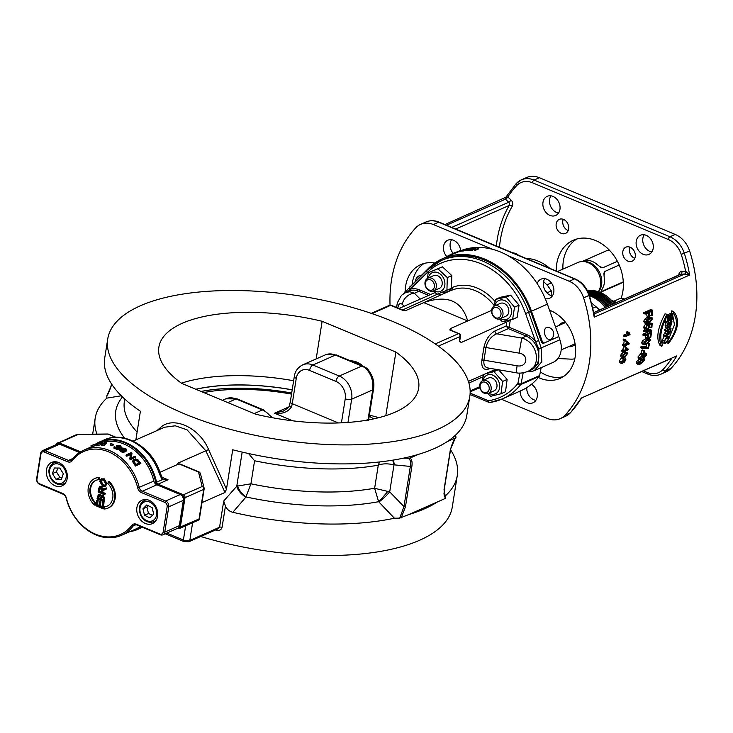 <?xml version="1.0" encoding="UTF-8"?>
<svg xmlns="http://www.w3.org/2000/svg" width="733" height="733" viewBox="0 0 733 733"><rect width="100%" height="100%" fill="white"/><g stroke="black" fill="none" stroke-linecap="round" stroke-linejoin="round"><path stroke-width="1.1" d="M354.763 362.588A18.682 14.614 66.2 0 1 361.919 365.116M358.162 362.698A19.846 15.53 -113.8 0 0 352.683 361.717M587.609 291.065A32.582 25.499 66.2 0 1 612.971 304.085M587.829 291.505A32.582 25.499 66.2 0 1 611.78 304.607M614.162 303.554A32.582 25.499 -113.8 0 0 587.426 290.708M609.654 305.542A32.582 25.499 -113.8 0 0 588.306 292.531M610.855 305.02A32.582 25.499 -113.8 0 0 588.031 291.917M588.608 293.237A32.582 25.499 66.2 0 1 608.463 306.073M606.347 307.008A32.582 25.499 -113.8 0 0 602.975 303.114A32.582 25.499 -113.8 0 0 589.176 294.748M607.538 306.486A32.582 25.499 -113.8 0 0 604.175 302.582A32.582 25.499 -113.8 0 0 588.846 293.86M589.497 295.738A32.582 25.499 66.2 0 1 605.156 307.539M55.992 479.272L52.446 473.61L54.352 468.002L59.794 468.066L63.331 473.729L61.425 479.327L55.992 479.272L59.959 477.513L62.085 477.421M57.944 468.048L56.423 471.85L59.959 477.513M56.423 471.85L52.446 473.61M58.667 462.523A12.8 10.015 66.2 0 1 67.207 474.288A12.8 10.015 66.2 0 1 62.003 485.851A12.8 10.015 66.2 0 1 47.663 478.182A12.8 10.015 66.2 0 1 51.658 462.422A12.8 10.015 66.2 0 1 58.667 462.523M62.626 493.437L39.252 483.679A3.491 2.73 66.2 0 1 36.925 479.327L40.938 454.002A3.491 2.73 66.2 0 1 44.273 452.014L67.638 461.772A5.818 4.554 -113.8 0 0 72.283 460.645A45.391 35.523 66.2 0 1 108.566 451.849A45.391 35.523 66.2 0 1 137.731 487.958A5.818 4.554 -113.8 0 0 141.469 492.594L164.833 502.352A3.491 2.73 66.2 0 1 167.161 506.695L163.147 532.03A3.491 2.73 66.2 0 1 159.821 534.018L136.457 524.26A5.818 4.554 -113.8 0 0 131.803 525.387A45.391 35.523 66.2 0 1 95.528 534.174A45.391 35.523 66.2 0 1 66.364 498.064A5.818 4.554 -113.8 0 0 62.626 493.437L63.12 494.198A4.655 3.647 66.2 0 1 66.107 497.899A46.555 36.43 -113.8 0 0 121.513 535.301A46.555 36.43 -113.8 0 0 133.232 525.918A4.655 3.647 66.2 0 1 134.396 524.984A4.655 3.647 66.2 0 1 136.952 525.02L160.316 534.778A4.655 3.647 -113.8 0 0 162.863 534.815A4.655 3.647 -113.8 0 0 164.751 532.131L168.764 506.796A4.655 3.647 -113.8 0 0 165.667 500.996L142.303 491.247A4.655 3.647 66.2 0 1 139.307 487.537A46.555 36.43 -113.8 0 0 83.901 450.135A46.555 36.43 -113.8 0 0 72.191 459.518A4.655 3.647 66.2 0 1 71.019 460.452A4.655 3.647 66.2 0 1 68.462 460.416L45.098 450.667A4.655 3.647 -113.8 0 0 42.551 450.63A4.655 3.647 -113.8 0 0 40.663 453.315L36.65 478.649A4.655 3.647 -113.8 0 0 39.747 484.44L63.12 494.198M149.101 500.282A12.8 10.015 66.2 0 1 157.632 512.037A12.8 10.015 66.2 0 1 152.427 523.6A12.8 10.015 66.2 0 1 138.097 515.94A12.8 10.015 66.2 0 1 142.083 500.181A12.8 10.015 66.2 0 1 149.101 500.282M99.917 486.685L101.475 486.529L102.941 489.351M102.702 489.195L106.367 487.931L106.175 489.149L102.199 490.863L101.896 492.521L104.828 493.749L104.672 494.729L98.085 491.971L98.598 488.7L99.551 486.785L100.815 486.822L102.281 489.644L105.708 488.224L105.515 489.442M103.271 490.065L102.565 492.228L105.488 493.456L104.672 494.729M96.747 500.392L97.526 500.721L96.838 505.092L98.845 505.935L99.496 501.839L100.274 502.16L99.633 506.256L101.869 507.19L102.593 502.655L103.371 502.975L102.492 508.5L95.904 505.743L96.747 500.392L98.185 500.428L97.498 504.799L98.937 505.394M99.496 501.839L100.943 501.867L100.293 505.962L101.951 506.659M102.593 502.655L104.031 502.682L103.161 508.207L102.492 508.5M95.171 478.337A16.208 12.69 66.2 0 1 95.501 478.182A16.208 12.69 66.2 0 1 99.505 477.33L99.175 479.437L98.515 479.73A14.064 11.004 -113.8 0 0 95.702 480.445A14.064 11.004 -113.8 0 0 94.832 502.948L94.502 505.064A16.208 12.69 66.2 0 1 94.832 478.475A16.208 12.69 66.2 0 1 98.845 477.614L98.515 479.73M96.032 480.298A14.064 11.004 -113.8 0 0 95.501 502.655L95.162 504.771L94.502 505.064M107.394 506.017A14.064 11.004 -113.8 0 1 104.92 506.585L104.251 506.879L103.921 508.995A16.208 12.69 -113.8 0 0 107.934 508.134A16.208 12.69 -113.8 0 0 108.264 481.554L108.924 481.26A16.208 12.69 66.2 0 1 108.594 507.841A16.208 12.69 66.2 0 1 108.255 507.978M98.744 494.299L100.155 494.115L101.392 495.728M101.795 495.16L103.216 495.004L104.682 498.559L104.242 501.381L103.573 501.674L96.985 498.916L98.387 494.399L99.496 494.399L100.733 496.021L102.547 495.297L104.022 498.852L103.573 501.674M101.502 478.887L104.306 478.851L107.137 483.798L105.286 486.153M101.805 442.466A46.555 36.43 66.2 0 1 153.884 481.105A4.655 3.647 -113.8 0 0 156.88 484.806L180.245 494.564A4.655 3.647 66.2 0 1 183.342 500.355L179.338 525.689A4.655 3.647 66.2 0 1 177.45 528.374L162.863 534.815M141.698 527A47.572 37.227 66.2 0 1 129.759 531.663M96.628 443.511A47.572 37.227 66.2 0 1 155.772 482.525A2.474 1.933 -113.8 0 0 157.384 484.595L182.709 495.16L184.212 497.973L179.548 527.394L177.074 528.539M178.678 528.676A2.327 1.823 -113.8 0 0 179.383 528.557L177.404 528.676M56.359 444.528L56.725 443.694L58.493 443.309L79.952 452.261M58.493 443.309L59.116 442.851A2.327 1.823 -113.8 0 0 57.843 442.833A2.327 1.823 -113.8 0 0 57.284 443.273M96.234 443.63L103.976 440.002A47.718 37.346 66.2 0 1 159.446 473.82L162.121 479.767L168.013 479.776L162.231 477.44A4.655 2.547 -34.8 0 0 162.231 477.44A4.655 2.547 -34.8 0 1 162.121 479.767L156.56 482.222A47.718 37.346 -113.8 0 0 99.34 442.045A47.718 37.346 -113.8 0 0 96.289 443.612M159.968 472.263L177.496 464.52L177.313 463.412L177.679 464.456L179.704 463.888L199.248 472.043L198.506 472.006L200.375 473.344L204.095 488.031A2.327 2.107 -14.2 0 1 204.131 488.81A2.327 0.925 -171 0 1 204.141 488.966A2.327 0.925 -171 0 1 203.728 489.397L199.046 518.946L179.548 527.394M133.104 441.129L164.522 427.257L175.233 425.791L187.062 429.831L205.854 450.804L177.313 463.412M224.994 492.457L226.47 489.204L208.575 449.558L205.854 450.804L224.994 492.457L201.978 502.618M226.47 489.204L232.718 449.778A183.296 72.576 -171 0 0 403.214 458.217L406.421 458.171M401.208 517.91L405.486 506.677L411.854 466.49C412.468 462.303 411.873 459.481 410.086 458.033L408.015 458.354C410.297 459.179 411.066 461.872 410.333 466.426L403.965 506.613L399.723 518.121L408.803 514.557A183.296 72.576 -171 0 0 437.546 501.867L408.803 514.557M408.015 458.354L406.668 458.198M379.557 461.955L378.283 465.171C382.544 463.522 387.775 463.412 393.988 464.85L394.235 464.859A11.636 5.745 95.7 0 0 393.218 460.086M410.086 458.033L418.332 454.396A183.296 72.576 -171 0 1 403.214 458.217M242.174 452.096L236.768 486.19A11.636 5.901 -138.5 0 0 245.876 497.13L250.924 483.817L236.768 486.19L223.702 501.06L219.552 527.256L218.287 528.74L188.876 541.733A2.327 1.823 -113.8 0 0 189.82 540.386L192.614 522.711M215.575 529.932A183.296 72.576 9 0 0 216.858 530.28C219.607 530.774 221.357 529.767 222.09 527.238L225.452 505.999L223.702 501.06M225.452 505.999C226.863 509.298 229.328 511.396 232.837 512.303L245.876 497.13M378.897 501.949A11.636 2.025 135.8 0 0 389.709 491.852L374.627 488.306L378.631 501.693L394.409 518.222A183.296 72.576 -171 0 1 232.837 512.303M254.58 460.764A157.109 62.213 9 0 0 378.283 465.171L374.636 488.233A157.109 62.213 -171 0 1 250.924 483.817L254.58 460.764L248.551 453.535M237.657 485.75A11.636 5.525 -133 0 0 246.031 496.965A164.091 64.971 9 0 0 378.631 501.693A11.636 0.944 130.7 0 0 387.968 491.11M405.486 506.677A1.164 0.458 -171 0 1 403.965 506.613L389.709 491.852L393.988 464.85A11.636 6.084 88.5 0 0 392.522 460.196M437.125 429.639A183.296 72.576 -171 0 1 228.641 428.897A183.296 72.576 -171 0 1 107.733 339.031A183.296 72.576 -171 0 1 127.46 312.698A183.296 72.576 -171 0 1 336.942 303.407A183.296 72.576 -171 0 1 469.807 396.379A183.296 72.576 -171 0 1 437.125 429.639M135.862 439.91L140.406 411.24A183.296 72.576 -171 0 1 104.718 358.025L107.733 339.031M208.575 449.558C199.596 427.476 172.869 415.464 160.335 427.687L156.99 430.583M469.807 396.379L466.802 415.373A183.296 72.576 -171 0 1 455.541 435.109A183.296 72.576 -171 0 1 447.075 441.706A183.296 72.576 -171 0 1 418.332 454.396M450.529 449.741A183.296 72.576 -171 0 1 457.273 475.543A183.296 72.576 -171 0 1 445.673 495.59L443.987 493.483M96.93 434.128A183.296 72.576 -171 0 1 95.189 418.195A183.296 72.576 -171 0 1 106.789 398.147L121.312 395.774M398.963 308.511L434.916 292.632M491.586 310.407L467.681 320.962C461.799 300.603 447.157 294.492 423.738 302.619L452.618 289.709M451.464 330.427L450.374 328.604L467.681 320.962L423.738 302.619L406.439 310.261L404.24 310.59M397.836 308.043C398.514 303.856 399.998 302.628 402.289 304.36A11.636 9.392 -44.9 0 1 414.411 293.237L409.93 291.761L405.67 292.44L408.647 291.129A18.618 14.568 66.2 0 1 418.845 291.276L428.686 295.381M405.001 293.035L410.114 289.297L427.321 272.456A73.318 57.376 66.2 0 1 525.543 313.458L535.612 341.688L538.883 348.935L538.517 363.788L528.383 371.219M534.22 370.715L553.03 362.414A19.782 15.485 -113.8 0 0 559.884 339.773L558.354 335.494M520.146 391.065A10.473 8.2 -113.8 0 0 524.287 400.795A10.473 8.2 -113.8 0 0 532.983 402.793A10.473 8.2 -113.8 0 0 537.316 394.052A10.473 8.2 -113.8 0 0 531.434 384.312A75.646 59.199 -113.8 0 0 538.361 377.504A75.646 59.199 -113.8 0 0 539.268 376.405A2.327 1.823 -113.8 0 0 539.635 375.571L541.156 367.654M424.15 263.431A37.246 29.146 -113.8 0 0 412.083 284.377M434.816 263.055A37.246 29.146 -113.8 0 0 420.724 264.631A37.246 29.146 -113.8 0 0 405.166 291.514M460.599 250.402A10.473 8.2 -113.8 0 0 447.817 240.213A10.473 8.2 -113.8 0 0 446.864 256.66M538.361 377.504A37.246 29.146 -113.8 0 0 560.076 378.384A37.246 29.146 -113.8 0 0 575.13 344.235A37.246 29.146 -113.8 0 0 549.53 310.196M545.233 298.679A10.473 8.2 -113.8 0 0 549.53 298.304A10.473 8.2 -113.8 0 0 552.801 285.412A10.473 8.2 -113.8 0 0 541.064 279.145A10.473 8.2 -113.8 0 0 537.197 283.625M501.5 399.283L547.459 418.47A23.273 18.215 -113.8 0 0 560.204 418.653A23.273 18.215 -113.8 0 0 565.015 415.208A122.2 95.629 -113.8 0 0 583.596 297.864A23.273 18.215 -113.8 0 0 569.193 281.252L508.281 255.826M493.098 249.486L433.34 224.536A23.273 18.215 -113.8 0 0 420.595 224.362A23.273 18.215 -113.8 0 0 415.785 227.798A122.2 95.629 -113.8 0 0 390.038 305.139M511.038 200.017A2.327 0.678 -46.4 0 1 508.684 202.253A2.327 1.823 66.2 0 1 509.279 205.396A2.327 1.264 -149.3 0 1 512.239 206.312A4.655 3.647 -113.8 0 0 511.038 200.017L507.813 196.948A119.873 93.815 66.2 0 1 516.618 185.687A20.945 16.392 66.2 0 1 532.415 182.746A2.327 1.118 -67.3 0 1 534.073 180.052A23.273 18.215 -113.8 0 0 521.328 179.869L526.633 177.533A23.273 18.215 66.2 0 1 539.378 177.716L675.23 234.432A23.273 18.215 66.2 0 1 689.634 251.034A122.2 95.629 66.2 0 1 671.052 368.378A23.273 18.215 66.2 0 1 666.242 371.823L660.937 374.169A23.273 18.215 -113.8 0 0 665.747 370.724A122.2 95.629 -113.8 0 0 676.825 355.881L581.397 398.028L570.595 412.67A2.327 1.374 43 0 0 570.778 412.367M562.889 269.139A40.846 31.968 66.2 0 1 563.375 260.875A40.846 31.968 66.2 0 1 576.724 239.013M634.815 258.337A7.678 6.011 66.2 0 1 629.858 247.122M568.203 230.529A7.678 6.011 66.2 0 1 563.256 219.314M558.573 213.028A10.473 8.2 66.2 0 1 550.593 206.275A10.473 8.2 66.2 0 1 550.978 195.839M651.82 251.96A10.473 8.2 66.2 0 1 643.84 245.207A10.473 8.2 66.2 0 1 644.225 234.771M505.44 198.157L505.458 199.184L508.684 202.253L451.739 227.395M444.94 224.555L505.797 197.278L507.813 196.948A2.327 0.678 -46.4 0 1 505.458 199.184L446.507 225.214M594.014 313.761L594.252 313.889A2.327 1.384 87.5 0 0 594.555 313.816L594.106 313.834M583.596 297.864L589.341 295.252L594.133 314.118L594.197 317.197L594.555 313.816L684.686 274.005L689.625 275.049L685.602 271.173L681.864 271.338A4.655 3.647 -113.8 0 0 678.859 274.985M593.849 312.634L680.948 274.169L684.686 274.005A2.327 1.384 87.5 0 0 685.602 271.173A119.873 93.815 66.2 0 0 681.232 254.415L689.634 251.034M671.813 358.263L581.397 398.028A122.2 95.629 66.2 0 1 570.32 412.871A2.327 1.374 43 0 0 570.595 412.67L565.51 416.307A23.273 18.215 66.2 0 0 570.32 412.871L565.015 415.208M622.867 357.878L622.546 356.495L623.417 354.424L626.413 352.546L627.237 352.811L627.384 353.837L624.397 357.631L622.867 357.878L621.007 356.916L620.723 355.377L621.557 353.526L623.591 351.977M625.075 351.703L626.99 352.61M624.461 346.077L624.58 345.142L625.689 344.657L626.587 341.102L629.198 343.264L629.097 344.034L626.092 345.353L625.432 346.608L625.57 345.591L624.461 346.077L622.574 345.344A122.2 95.629 -113.8 0 0 622.683 344.428L623.801 343.942A122.2 95.629 -113.8 0 0 624.168 340.68L624.461 340.552M625.432 346.608L623.545 345.866A122.2 95.629 -113.8 0 0 623.563 345.729M625.359 336.694L623.453 336.145A122.2 95.629 -113.8 0 0 623.508 335.201L627.136 333.597L626.532 332.022L627.082 331.774L628.996 332.278L630.023 334.642L625.359 336.694L625.414 335.741L629.042 334.138L628.447 332.525L628.996 332.278M639.991 359.445L639.863 357.97L642.621 354.754L643.886 355.358L646.222 353.544L646.634 354.955L644.234 357.731L643.244 357.31L640.275 359.546L638.196 358.29L638.058 356.852L640.798 353.682L642.071 354.25M644.05 352.509L646.488 353.627M646.075 346.764A122.2 95.629 -113.8 0 0 646.68 344.198M647.102 348.459L642.548 348.67L640.697 347.726A122.2 95.629 -113.8 0 0 640.899 346.819L645.874 346.654L647.917 347.744L648.742 344.18L649.52 343.832L648.412 348.541L647.468 348.615M644.811 335.861L644.93 334.853L651.555 331.921L650.867 337.043L650.079 337.391L650.657 333.277L648.604 334.184L648.119 337.739L647.331 338.087L647.825 334.523L644.811 335.861L642.914 335.155A122.2 95.629 -113.8 0 0 643.033 334.166L649.585 331.27M647.331 338.087L645.443 337.317A122.2 95.629 -113.8 0 0 645.718 335.457M644.591 329.172L643.519 327.394L645.489 324.123L647.404 324.627L646.094 327.66L646.588 328.705L647.606 328.586L649.218 326.258L648.797 324.188L652.168 323.436L651.921 327.312L651.142 327.651L651.344 324.536L649.594 324.902L649.924 326.203L647.606 329.566L646.094 329.639L645.425 327.953L647.404 324.627M645.7 327.999L647.312 325.681M646.744 324.6L646.882 323.674L650.253 322.914L652.168 323.436M645.663 314.017L643.748 313.715A122.2 95.629 -113.8 0 0 643.702 312.689L650.327 309.766L652.242 310.041L652.397 315.401L651.619 315.74L651.509 311.433L649.456 312.34L649.557 316.07L648.778 316.418L648.668 312.689L645.663 314.017L645.617 312.964L652.242 310.041M651.619 315.74L649.704 315.364A122.2 95.629 -113.8 0 0 649.64 312.258M648.778 316.418L646.863 316.051A122.2 95.629 -113.8 0 0 646.799 313.513M666.251 331.316L666.416 330.317L671.052 328.274L670.484 331.591L668.688 334.789L667.845 333.268L665.188 336.878L668.313 330.409L666.251 331.316L664.373 330.51A122.2 95.629 -113.8 0 0 664.529 329.538L667.268 328.329M668.698 327.697L671.052 328.274M665.188 336.878L663.328 335.961A122.2 95.629 -113.8 0 0 663.585 334.77L666.242 330.73M667.461 321.805L667.845 315.996L672.491 313.953L672.115 319.579L671.565 319.817L671.886 315.227L670.466 315.85L670.173 320.156L669.623 320.403L669.925 316.097L668.349 316.793L668.01 321.558L665.555 321.173A122.2 95.629 -113.8 0 0 665.775 318.443M666.911 315.053L670.576 313.431L672.491 313.953M661.844 346.452L660.021 345.371C655.934 338.49 657.593 327.972 665.023 313.816L666.929 314.292L666.847 316.537C660.745 328.723 659.269 338.023 662.43 344.428L661.844 346.452C657.803 339.379 659.498 328.659 666.929 314.292M672.363 313.916L671.565 313.092A122.2 95.629 -113.8 0 0 671.648 310.893L673.563 311.369C680.187 319.524 678.483 330.244 668.469 343.53L669.064 341.505C677.127 330.134 678.602 320.834 673.48 313.605L673.563 311.369M669.11 337.968L674.479 324.774L672.482 314.063M666.077 327.578L665.115 325.379A122.2 95.629 -113.8 0 0 665.427 322.511L667.222 321.723M668.029 321.366L670.072 320.468L671.969 321.118L671.648 323.986L670.127 327.037L669.293 326.405L667.965 328.338L665.5 327.624M664.41 343.484L664.153 341.028L667.314 336.511L668.588 336.392L669.128 337.501L668.945 338.912L665.619 343.401L664.684 343.585L662.568 342.439L662.302 340.048L664.29 336.429M666.444 335.384L668.569 336.383M646.57 323.491L644.637 323.006L643.739 321.475L644.435 319.414L647.138 317.453L649.53 316.931L652.068 317.682L652.416 318.928L648.971 322.987L647.917 323.381L646.57 323.491L645.773 322.777L646.35 319.817L649.044 317.847L651.426 317.334M645.141 331.802L643.235 331.179A122.2 95.629 -113.8 0 0 643.299 330.427L649.942 329.593L651.848 330.244L651.765 331.004L645.141 331.802L645.205 331.041L651.848 330.244M643.959 344.776L643.519 343.575L644.536 341.376L648.934 338.912L650.162 339.187L650.318 340.396L646.46 344.299L644.316 344.867L642.081 343.887L641.677 342.531L642.658 340.561L647.303 338.078M647.367 338.069L649.859 338.967M642.896 354.012L641.073 352.949A122.2 95.629 -113.8 0 0 641.815 350.31L642.639 349.943L644.472 350.96L643.721 353.654L642.896 354.012L643.656 351.318L644.472 350.96M638.022 364.466L637.985 363.284L639.24 361.433L643.592 359.051L644.683 359.088L644.875 359.876L640.495 363.98L638.306 364.576L636.253 363.22L636.207 362.065L639.24 358.968M642.878 357.878L644.683 359.088M625.057 340.753L623.151 340.121A122.2 95.629 -113.8 0 0 623.242 339.058L625.799 339.388L625.057 340.753L625.799 339.388M623.536 351.932L621.666 351.089A122.2 95.629 -113.8 0 0 621.822 350.191L622.931 349.696A122.2 95.629 -113.8 0 0 623.453 346.498L625.863 347.03L628.309 349.128L628.181 349.879L625.176 351.208L624.461 352.445L624.644 351.437L623.536 351.932L623.701 351.006L624.809 350.521L625.863 347.03M624.461 352.445L622.592 351.583A122.2 95.629 -113.8 0 0 622.601 351.51M620.1 362.588L619.358 360.911L621.392 357.961L622.216 358.794L623.435 357.31M653.185 248.368A10.473 8.2 66.2 0 1 648.943 254.406A10.473 8.2 66.2 0 1 637.206 248.139A10.473 8.2 66.2 0 1 640.477 235.247A10.473 8.2 66.2 0 1 649.685 237.739A10.473 8.2 66.2 0 1 653.185 248.368M559.939 209.436A10.473 8.2 66.2 0 1 555.696 215.475A10.473 8.2 66.2 0 1 543.959 209.207A10.473 8.2 66.2 0 1 547.23 196.316A10.473 8.2 66.2 0 1 556.439 198.817A10.473 8.2 66.2 0 1 559.939 209.436M568.634 228.98A7.678 6.011 66.2 0 1 565.519 233.406A7.678 6.011 66.2 0 1 556.915 228.815A7.678 6.011 66.2 0 1 559.316 219.359A7.678 6.011 66.2 0 1 566.068 221.192A7.678 6.011 66.2 0 1 568.634 228.98M635.236 256.788A7.678 6.011 66.2 0 1 632.121 261.214A7.678 6.011 66.2 0 1 623.526 256.623A7.678 6.011 66.2 0 1 625.918 247.168A7.678 6.011 66.2 0 1 632.671 249A7.678 6.011 66.2 0 1 635.236 256.788M556.237 271.018A40.846 31.968 66.2 0 1 556.75 263.798A40.846 31.968 66.2 0 1 573.307 240.241A40.846 31.968 66.2 0 1 611.853 252.949A40.846 31.968 66.2 0 1 621.043 298.487M625.267 353.792L626.733 353.563L626.852 354.406L624.617 356.714L623.252 357.008L623.05 356.091L625.267 353.792M622.766 355.762L624.992 353.489M622.683 344.428L624.58 345.142M626.22 344.428A124.528 97.452 -113.8 0 0 626.495 342.027L628.309 343.502L626.22 344.428M626.413 342.787L628.309 343.502M625.276 340.653L626.587 341.102M624.168 340.68L626.064 341.331M623.801 343.942L625.689 344.657M626.532 332.022L628.447 332.525M627.136 333.597L629.042 334.138M623.508 335.201L625.414 335.741M641.824 353.572L643.886 355.358M644.234 357.731L643.244 357.31M645.315 354.58L645.965 355.267L644.536 356.861L643.886 356.192L645.315 354.58L645.965 355.267L645.058 354.708M643.831 356.412L644.536 356.861L643.886 356.192M642.337 355.642L643.226 356.458L641.393 358.492L640.532 357.667L642.337 355.642L643.226 356.458L642.108 355.771M640.468 357.906L641.393 358.492L640.532 357.667M647.697 343.667L648.742 344.18M642.548 348.67L642.759 347.744L647.917 347.744M640.899 346.819L642.759 347.744M648.329 343.246L649.52 343.832M643.033 334.166L644.93 334.853M648.274 336.639L650.079 337.391M649.713 331.252L651.555 331.921M649.713 327.202L651.142 327.651M646.882 323.674L648.797 324.188M647.404 324.783L648.65 325.131M643.702 312.689L645.617 312.964M664.529 329.538L666.416 330.317M668.688 334.789L667.222 334.376M668.386 333.542L668.899 333.781L668.469 332.296A124.528 97.452 -113.8 0 0 668.844 330.171L670.374 329.493A124.528 97.452 66.2 0 1 669.962 331.857L668.578 333.799M666.123 331.279L667.992 332.113M663.585 334.77L665.445 335.65M666.883 315.74L667.845 315.996M668.148 319.918L669.623 320.403M670.237 319.386L671.565 319.817M671.565 313.092L673.48 313.605M668.102 340.955L669.064 341.505M666.847 342.568L668.469 343.53M667.965 328.338L667.012 326.084L667.332 323.161L671.969 321.118M665.427 322.511L667.332 323.161M670.127 327.037L669.293 326.405M669.916 322.996L671.318 322.373A124.528 97.452 66.2 0 1 671.144 323.904L670.2 326.075L669.733 324.646A124.528 97.452 -113.8 0 0 669.916 322.996M667.772 323.94L669.366 323.235A124.528 97.452 66.2 0 1 669.165 325.003L668.12 327.303L667.552 325.846A124.528 97.452 -113.8 0 0 667.772 323.94M667.552 327.074L668.12 327.303L667.488 326.524M667.076 337.519L668.184 337.363L668.423 339.15L665.894 342.421L664.895 342.531L664.675 340.79L667.076 337.519M664.061 341.395L666.663 337.739M649.044 318.846L651.28 318.351L651.747 319.212L648.998 321.989L646.918 322.52L646.323 321.622L649.044 318.846M646.332 321.824L649.832 318.763L649.374 317.93M643.299 330.427L645.205 331.041M647.202 340.387L649.356 339.874L649.649 340.671L646.643 343.365L644.215 343.081L647.202 340.387M649.356 339.874L649.649 340.671L648.174 340.011M644.527 343.887L644.215 343.081M644.344 342.678L647.77 339.828M641.815 350.31L643.656 351.318M641.87 360.434L643.95 359.876L644.078 360.581L640.834 363.128L638.645 362.991L641.87 360.434M643.95 359.876L644.078 360.581L643.162 359.949M638.718 363.65L638.645 362.991M639.9 361.506L641.091 360.801M623.242 339.058L625.148 339.672M621.822 350.191L623.701 351.006M625.331 350.292A124.528 97.452 -113.8 0 0 625.725 347.937L627.43 349.366L625.331 350.292M625.625 348.578L627.43 349.366M623.453 346.498L625.341 347.259M622.931 349.696L624.809 350.521M621.392 357.961L624.049 359.802L625.276 358.3L625.927 359.83L624.131 362.432L623.508 361.79L621.923 363.66L621.19 361.937L623.81 358.895L621.969 357.915M621.923 363.66L619.486 362.633M624.131 362.432L623.508 361.79M624.195 357.722L625.78 358.272L623.948 357.283M625.066 359.207L625.46 360.059L624.397 361.534L624.003 360.7L625.066 359.207L625.46 360.059L624.589 359.573M623.93 361.268L624.397 361.534L624.003 360.7M622.995 359.857L623.545 360.883L622.18 362.771L621.657 361.736L623.417 359.83M540.331 371.924A37.246 29.146 -113.8 0 0 563.274 376.652M451.574 239.737A10.473 8.2 -113.8 0 0 453.159 253.352M526.798 387.61A10.473 8.2 -113.8 0 0 526.77 388.133A10.473 8.2 -113.8 0 0 535.86 400.346M544.821 278.668A10.473 8.2 -113.8 0 0 543.749 280.95A10.473 8.2 -113.8 0 0 552.407 295.857M547.221 293.154L544.646 289.572M551.124 295.555L551.335 290.928L547.698 285.65L543.593 281.518M547.285 292.714L551.335 290.928M470.045 394.491L488.774 402.307A2.327 1.118 -67.3 0 1 488.343 400.74A2.327 1.42 81.7 0 0 490.01 402.463A2.327 1.42 81.7 0 0 490.23 402.399A75.646 59.199 -113.8 0 0 502.407 398.899L520.961 390.707A75.646 59.199 -113.8 0 0 531.434 384.312M410.068 286.869A2.327 1.393 45.6 0 0 409.811 287.043A2.327 1.393 45.6 0 0 410.114 289.297A19.782 15.485 -113.8 0 1 419.67 289.929A1.164 0.559 112.7 0 1 418.845 291.276L414.411 293.237L420.247 299.11M488.774 402.307A2.327 2.327 0 0 0 490.01 402.463L502.407 398.899A75.646 59.199 -113.8 0 0 520.714 384.596A2.327 1.338 -141.6 0 1 517.883 383.487A73.318 57.376 66.2 0 1 488.343 400.74L470.137 393.145M516.169 372.758L487.848 367.966C484.724 367.206 483.432 364.613 483.963 360.178L485.97 347.515C487.527 340.927 491.083 336.355 496.617 333.799L508.326 328.631L526.221 336.108L521.786 338.06L519.083 353.123C529.345 354.543 527.238 367.819 517.077 365.785L516.169 372.758C519.294 373.546 523.261 373.079 528.09 371.338L528.099 371.338C542.081 366.033 537.546 342.1 521.786 338.06L496.617 333.799A2.327 1.823 -113.8 0 1 495.068 330.904C489.387 334.129 485.658 339.7 483.881 347.625L481.874 360.297A2.327 0.925 -171 0 1 483.963 360.178L517.077 365.785M526.99 371.787L530.774 371.704L534.256 370.696L541.806 361.736L541.165 348.038L538.682 340.57L528.612 312.34L525.543 313.458M528.099 371.338L531.068 370.028A18.618 14.568 66.2 0 0 538.636 353.205A18.618 14.568 66.2 0 0 526.221 336.108A1.164 0.559 112.7 0 0 527.054 334.761A19.782 15.485 -113.8 0 1 535.612 341.688L538.682 340.57M481.874 360.297C481.215 367.728 483.606 370.596 489.058 368.901A2.327 1.823 66.2 0 1 489.296 368.213M504.377 321.173A16.291 12.754 -113.8 0 0 506.677 322.438L506.109 326.029L508.326 328.631A1.164 0.559 112.7 0 0 509.151 327.284L506.109 326.029L495.068 330.904M459.609 341.725L459.719 340.918L459.316 341.266L461.249 342.503L510.25 320.394L509.151 327.284L527.054 334.761M494.161 305.56A44.227 34.607 66.2 0 0 452.243 290.03L452.206 287.492A13.964 10.931 66.2 0 1 442.65 292.036M446.928 290.277L451.455 288.28L451.821 275.571L442.448 266.821L428.173 272.777L437.922 268.819L447.295 277.569L446.928 290.277L437.18 294.235L433.029 291.129M442.448 266.821L437.922 268.819M451.821 275.571L447.295 277.569M427.44 278.384L428.173 272.777M433.954 290.744A10.244 8.017 -113.8 0 0 444.794 285.403A10.244 8.017 -113.8 0 0 436.786 272.31A10.244 8.017 -113.8 0 0 428.319 277.972M433.505 290.946L439.324 288.381A6.982 5.461 -113.8 0 0 442.155 282.077A6.982 5.461 -113.8 0 0 437.5 275.663A6.982 5.461 -113.8 0 0 433.679 275.608L427.861 278.174A6.982 5.461 -113.8 0 0 425.69 286.768A6.982 5.461 -113.8 0 0 433.505 290.946A6.982 5.461 -113.8 0 0 436.346 284.642A6.982 5.461 -113.8 0 0 431.691 278.228A6.982 5.461 -113.8 0 0 427.861 278.174M430.674 279.878A5.552 4.343 66.2 0 1 433.368 289.059A5.552 4.343 66.2 0 1 425.58 285.815A5.552 4.343 66.2 0 1 430.674 279.878M461.249 342.503L459.417 341.147M450.374 328.604L449.787 330.006L450.419 329.987M468.387 381.371L495.719 369.295M498.183 369.716L490.789 371.475M485.484 373.812L493.95 371.658L502.609 381.444L500.987 393.758L505.513 391.761L507.135 379.447L498.477 369.661M482.25 380.812L483.542 374.673M500.987 393.758L490.716 396.278L487.674 393.603M488.737 393.19A10.244 8.017 -113.8 0 0 499.365 388.875A10.244 8.017 -113.8 0 0 493.446 375.47A10.244 8.017 -113.8 0 0 483.102 380.418M488.288 393.392L494.106 390.817A6.982 5.461 -113.8 0 0 497.001 385.118A6.982 5.461 -113.8 0 0 493.282 378.622A6.982 5.461 -113.8 0 0 488.462 378.045L482.653 380.61A6.982 5.461 -113.8 0 0 480.472 389.214A6.982 5.461 -113.8 0 0 488.288 393.392A6.982 5.461 -113.8 0 0 491.192 387.693A6.982 5.461 -113.8 0 0 487.463 381.197A6.982 5.461 -113.8 0 0 482.653 380.61M498.303 369.734L493.95 371.658M507.135 379.447L502.609 381.444M486.245 382.736A5.552 4.343 66.2 0 1 487.573 392.054A5.552 4.343 66.2 0 1 480.152 387.29A5.552 4.343 66.2 0 1 486.245 382.736M200.705 536.501A183.296 72.576 9 0 0 419.606 540.258A183.296 72.576 9 0 0 452.288 506.989L457.273 475.543M437.546 501.867L445.142 498.513L445.673 495.59M216.858 530.28A2.327 0.531 104.8 0 0 216.931 529.336M159.446 473.82L160.335 473.298L162.24 477.449M179.008 463.87L198.506 472.006L202.18 486.492A2.327 2.107 -14.2 0 1 204.095 488.031A2.327 2.327 0 0 1 204.141 488.966L199.458 518.524A2.327 0.925 9 0 0 199.449 518.368L204.086 489.122M77.35 434.412A2.327 0.843 89.4 0 1 77.561 434.339A2.327 0.843 89.4 0 1 77.918 434.55L108.365 434.101L116.08 437.326M56.725 443.694L76.644 434.532A2.327 2.327 0 0 1 77.561 434.339L107.898 434.009L115.475 437.344M199.623 472.318L200.375 473.344M111.572 384A1.164 0.458 9 0 0 111.398 384.193A1.164 0.458 9 0 0 111.801 384.633L106.881 395.857L106.789 398.147M111.453 383.826L111.398 384.193C112.222 382.608 108.686 394.409 106.917 395.518M394.409 518.222L399.723 518.121M447.075 441.706L455.312 438.059L450.401 449.466L444.042 489.653L445.142 498.513M411.854 466.49A1.164 0.458 -171 0 1 410.333 466.426L394.235 464.859M445.582 497.872L445.05 497.322C444.729 494.72 443.777 499.97 444.244 489.442L444.244 489.442A1.164 0.458 -171 0 1 444.042 489.653M455.541 435.109L455.99 437.161L455.312 438.059L455.99 437.161M450.483 448.999A1.164 0.458 -171 0 1 450.612 449.256L450.612 449.256A1.164 0.458 -171 0 1 450.401 449.466M444.116 489.177A1.164 0.458 -171 0 1 444.244 489.442L450.612 449.256C452.188 443.236 453.947 439.369 455.889 437.674M184.212 497.973L185.009 497.661A2.327 1.823 -113.8 0 0 183.452 494.766L182.709 495.16M255.405 414.127A131.509 52.07 9 0 0 418.653 388.279A131.509 52.07 9 0 0 395.893 352.078L322.135 321.283A131.509 52.07 9 0 0 158.878 347.13A131.509 52.07 9 0 0 181.637 383.332L255.405 414.127M316.18 358.904L322.135 321.283M395.893 352.078L385.805 415.675M378.934 417.645L369.405 415.098M350.594 360.847A21.642 16.941 66.2 0 1 362.982 366.014M292.192 389.883A124.353 49.239 9 0 0 195.958 389.305M373.564 418.9A124.353 49.239 9 0 0 369.221 416.262M201.053 391.431A123.364 48.845 -171 0 1 291.697 393.025M201.181 391.486A123.364 48.845 -171 0 1 291.679 393.108M291.523 394.107A118.948 47.104 9 0 0 203.737 392.558M291.496 406.815A4.655 0.724 17.7 0 1 289.416 405.486C290.158 406.1 288.161 407.951 283.433 411.039L274.536 413.229C282.324 414.209 287.977 412.074 291.496 406.815A11.636 5.589 112.7 0 0 292.256 403.681L296.269 378.347A4.655 1.842 -171 0 1 294.318 376.45C295.033 371.301 297.827 367.435 302.702 364.86L325.727 354.708A18.618 14.568 66.2 0 1 335.43 355.056L361.8 366.069L339.269 376.02L312.89 365.007A18.618 14.568 -113.8 0 0 302.702 364.86M325.91 354.635A4.655 2.895 -111.1 0 0 325.8 354.671A4.655 4.655 0 0 0 325.782 354.68A4.655 2.254 68.5 0 0 325.727 354.708A4.655 2.895 -111.1 0 1 325.8 354.671L336.548 354.983L362.927 365.996A4.655 2.236 112.7 0 0 361.8 366.069A18.618 14.568 66.2 0 1 365.831 368.433C371.374 374.27 373.665 381.435 372.694 389.91L367.884 420.797M367.16 368.562A4.655 1.649 127.8 0 0 367.004 368.387A4.655 1.649 127.8 0 0 365.831 368.433A4.655 2.336 -45 0 1 367.444 368.772C372.767 375.406 374.801 382.168 373.528 389.067L373.528 389.067A4.655 1.842 -171 0 1 372.694 389.91L351.666 399.201A18.618 14.568 -113.8 0 0 339.269 376.02A4.655 2.236 -67.3 0 0 335.952 381.407A13.964 10.931 66.2 0 1 345.243 398.798A4.655 1.842 9 0 0 351.666 399.201L347.983 422.437M574.828 358.785A25.6 20.038 66.2 0 1 570.503 359.124L557.941 358.51M559.05 325.406A12.8 10.015 66.2 0 1 562.394 322.657A12.8 10.015 66.2 0 1 565.253 321.979M575.158 344.409A12.8 10.015 66.2 0 1 572.739 346.077A12.8 10.015 66.2 0 1 568.451 346.7M599.402 310.077A25.6 20.038 -113.8 0 0 596.048 306.779L591.659 303.123M549.823 268.342L549.539 268.104A46.555 36.43 -113.8 0 0 526.157 258.346L525.836 258.328M598.385 291.716A18.618 14.568 -113.8 0 0 600.73 282.938A18.618 14.568 -113.8 0 0 582.836 261.516A18.618 14.568 -113.8 0 0 577.906 262.506L557.465 271.531M582.836 261.516L584.677 261.544A17.803 13.936 66.2 0 1 599.768 272.832A17.803 13.936 66.2 0 1 598.586 291.789M606.878 250.604A17.803 13.936 66.2 0 1 607.135 250.484A17.803 13.936 66.2 0 1 607.391 250.374L584.421 260.554M623.307 282.068A17.803 13.936 66.2 0 1 621.52 283.066A17.803 13.936 66.2 0 1 621.263 283.176M623.297 281.848L601.518 291.468L601.72 290.186M619.202 265.016L604.395 271.641L603.9 273.647L604.441 280.318A17.803 13.936 66.2 0 1 603.433 286.685C601.656 289.892 601.014 291.487 601.518 291.468L600.987 291.477M617.415 261.315L602.746 267.792L599.658 266.5M585.154 260.453L589.479 260.591A17.803 13.936 66.2 0 1 595.159 262.955L600.639 267.215L602.746 267.792M607.391 250.374L610.012 250.823M512.743 252.858A11.636 9.108 66.2 0 1 518.588 255.304M615.94 302.766L615.454 301.959L611.34 300.218M615.454 301.959L613.576 302.793M613.805 301.217L618.634 299.082A11.636 9.108 66.2 0 1 624.516 298.982M42.551 450.63L57.128 444.189A4.655 3.647 66.2 0 1 59.675 444.225L79.558 452.527M140.434 526.477A46.555 36.43 66.2 0 1 136.091 528.869L121.513 535.301M99.661 481.242L101.154 479.006L103.637 479.144L106.477 484.092L104.966 486.327L102.593 486.245L99.661 481.242M105.726 483.78L104.636 485.356L102.767 485.237L100.403 481.554L101.456 480.005L103.472 480.142L105.726 483.78M101.814 479.895L101.072 481.26L103.426 484.944L104.956 485.173M100.155 497.505L99.908 499.091L97.92 498.266L98.149 496.791L99.441 495.407L100.155 497.505M98.744 495.38L99.441 495.407M103.243 498.522L102.95 500.364L100.687 499.42L100.952 497.716L102.382 496.296L103.243 498.522M101.649 496.278L102.382 496.296M102.015 496.214L101.346 499.127L103.032 499.833M101.346 499.127L100.687 499.42M99.138 495.325L98.579 497.973L99.99 498.559M98.579 497.973L97.92 498.266M108.264 481.554L107.934 483.661A14.064 11.004 66.2 0 1 107.064 506.173A14.064 11.004 66.2 0 1 104.251 506.879M99.505 477.33L98.845 477.614M95.501 502.655L94.832 502.948M98.185 500.428L97.526 500.721M97.498 504.799L96.838 505.092M100.943 501.867L100.274 502.16M100.293 505.962L99.633 506.256M104.031 502.682L103.371 502.975M106.367 487.931L105.708 488.224M102.858 490.569L102.199 490.863M102.565 492.228L101.896 492.521M105.488 493.456L104.828 493.749M101.475 490.111L101.145 492.21L98.964 491.302L99.331 488.966L100.659 487.83L101.475 490.111M99.972 487.802L100.659 487.83M100.329 487.747L99.624 491.009L101.227 491.678M99.624 491.009L98.964 491.302M101.594 444.482L97.104 445.71C95.702 445.911 95.803 445.673 97.397 444.986M113.487 444.326L112.855 445.673A46.555 36.43 -113.8 0 0 110.317 445.041L110.894 443.676L113.487 444.326L110.317 443.932M120.762 449.851L120.908 449.356L122.099 450.703L124.555 450.511L122.374 449.769L121.944 447.973L125.572 448.477L126.424 449.219L126.259 451.024L125.169 451.894L122.548 452.298L120.441 451.501L119.791 449.925M122.054 450.749L121.669 448.981M140.855 463.412L135.513 466.069A46.555 36.43 -113.8 0 0 133.882 463.833L132.664 461.643L132.948 460.425L135.312 458.867L138.033 459.857L140.855 463.412L136.21 465.464L133.699 461.992L133.553 459.673M135.687 456.989L130.483 459.811A46.555 36.43 -113.8 0 0 129.741 459.032L130.419 454.597L126.782 456.21A46.555 36.43 -113.8 0 0 126.039 455.569L126.497 454.698L131.143 452.646L131.949 453.351L131.344 457.859L134.982 456.256L135.687 456.989L131.051 459.041L130.3 458.253L130.895 453.745L127.258 455.349L126.497 454.698M121.183 448.422L121.779 447.02L121.183 448.422L119.919 447.029L117.399 446.919M120.294 448.019L120.12 445.985L117.564 445.866L117.949 446.956L120.313 447.762L120.056 448.779L117.051 449.512A46.555 36.43 -113.8 0 0 113.789 448.046L114.485 446.745L117.17 447.927L118.773 447.551L117.225 447.084L116.629 445.536L120.588 445.783L121.44 447.414L120.771 446.69M116.034 447.396L116.629 445.536M106.624 442.338L102.996 443.941L105.35 443.749L104.892 445.114L101.814 445.508L101.127 444.372L105.79 442.311L106.624 442.338L106.761 443.465L105.378 444.07M101.814 445.508A46.555 36.43 -113.8 0 0 101.291 445.499L101.127 444.372M96.609 445.142L92.221 446.718C90.883 447.148 91.02 447.02 92.615 446.333M97.526 443.346L91.836 445.618C90.471 446.058 90.58 445.939 92.184 445.252L97.526 443.346L97.874 444.455M92.221 446.718L91.836 445.618C90.471 446.058 90.58 445.939 92.184 445.252M95.464 444.225L96.16 443.905M92.312 445.407L93.036 445.178M105.35 443.749L101.667 444.381M104.892 445.114L104.801 443.996M117.436 446.663L117.564 445.866L117.17 446.223M117.051 449.512L117.28 448.486L113.945 446.983M120.313 447.762L117.28 448.486M130.483 459.811L131.051 459.041M129.741 459.032L130.3 458.253M130.419 454.597L130.895 453.745M126.782 456.21L127.258 455.349M135.513 466.069L136.21 465.464M132.664 461.643L133.278 460.929M139.673 462.761L136.127 464.328A47.718 37.346 -113.8 0 0 135.092 462.935L134.331 461.799L135.046 459.957L137.053 459.93L138.619 461.35A47.718 37.346 66.2 0 1 139.673 462.761M138.812 463.146A46.555 36.43 -113.8 0 0 137.969 462.019L136.43 460.636L134.432 460.681M136.43 460.636L137.053 459.93M126.617 450.089L125.545 450.951L122.906 451.345L120.762 450.529L120.065 448.917L120.725 449.75M121.137 449.466L121.944 447.973M119.488 450.282L120.065 448.917M125.316 450.044L123.034 449.65L122.814 448.431L125.123 448.697L125.316 450.044L125.719 449.659M122.411 448.788L122.814 448.431L122.567 449.265M125.251 450.071L122.521 449.421M112.855 445.673L112.909 444.583M102.602 442.558L96.838 444.583C95.409 444.794 95.482 444.555 97.086 443.868L101.575 442.494L102.602 442.558L102.831 443.694M97.104 445.71L96.838 444.583C95.409 444.794 95.482 444.555 97.086 443.868M100.531 443.41L97.324 444.372L97.901 443.722L101.2 443.099M97.324 444.372L97.901 443.722L98.048 444.253M510.608 295.152L500.227 297.314L495.7 299.311L506.091 297.149L510.608 295.152L519.065 305.175L517.131 317.362L512.614 319.359L502.224 321.521L499.448 318.983M506.091 297.149L514.539 307.173L519.065 305.175M494.069 306.183L495.7 299.311M514.539 307.173L512.614 319.359M500.566 318.553A10.244 8.017 -113.8 0 0 501.638 319.084A10.244 8.017 -113.8 0 0 511.359 313.449A10.244 8.017 -113.8 0 0 504.909 300.658A10.244 8.017 -113.8 0 0 494.922 305.78M500.108 318.754L505.926 316.189A6.982 5.461 -113.8 0 0 508.766 309.876A6.982 5.461 -113.8 0 0 504.112 303.462A6.982 5.461 -113.8 0 0 500.282 303.407L494.473 305.982A6.982 5.461 -113.8 0 0 492.292 314.576A6.982 5.461 -113.8 0 0 500.108 318.754A6.982 5.461 -113.8 0 0 502.948 312.45A6.982 5.461 -113.8 0 0 498.293 306.037A6.982 5.461 -113.8 0 0 494.473 305.982M497.276 307.686A5.552 4.343 66.2 0 1 499.97 316.867A5.552 4.343 66.2 0 1 492.182 313.623A5.552 4.343 66.2 0 1 497.276 307.686M410.388 286.484L428.576 268.241A76.809 60.115 66.2 0 1 442.805 258.557A76.809 60.115 66.2 0 1 531.471 311.195L542.237 341.349L541.357 341.624L530.6 311.461A75.646 59.199 -113.8 0 0 443.273 259.629L441.284 260.499A75.646 59.199 -113.8 0 0 427.275 270.037A2.327 1.393 45.6 0 0 427.018 270.202A2.327 1.393 45.6 0 0 427.321 272.456M464.924 249.504L459.426 251.025L464.859 249.293A76.809 60.115 -113.8 0 1 547.377 304.168L558.143 334.33A2.327 1.439 -107 0 1 557.593 337.107L544.344 342.952A2.327 1.439 -107 0 1 544.243 342.998A2.327 1.439 -107 0 1 542.237 341.349M551.427 338.994A6.34 3.931 -107 0 1 544.866 334.615A6.34 3.931 -107 0 1 547.853 327.312A6.698 6.698 0 0 1 551.427 338.994M463.76 249.641A76.809 60.115 -113.8 0 0 462.001 250.228M471.108 249.504L467.214 249.889L470.522 248.423L473.921 248.221L470.751 248.542L469.743 248.991L472.345 248.844L468.222 249.66L471.108 249.504L470.815 250.246A76.809 60.115 -113.8 0 0 467.333 250.448L466.811 250.008M473.142 248.973A76.809 60.115 -113.8 0 0 472.373 249M471.74 249.586A76.809 60.115 -113.8 0 0 471.127 249.614M463.109 250.686L459.618 251.575M455.679 252.876L454.075 253.618A76.809 60.115 -113.8 0 0 453.443 253.875L453.562 253.169A77.396 60.564 -113.8 0 0 453.388 253.251M459.023 251.584L456.183 252.839A76.809 60.115 -113.8 0 0 455.614 253.041L455.404 252.5L460.736 250.365L455.404 252.5M466.051 250.365L465.482 250.228A76.809 60.115 -113.8 0 0 464.786 250.347L463.311 250.998A76.809 60.115 -113.8 0 0 462.715 251.107L462.56 250.549L465.867 249.083L468.644 248.927L466.445 249.486L466.609 249.944L465.336 249.669L462.56 250.549M466.646 249.513L466.738 250.512A76.809 60.115 -113.8 0 0 465.977 250.594L465.84 250.035M474.718 249.138L472.254 250.228A76.809 60.115 -113.8 0 0 471.667 250.228L471.576 249.66L474.883 248.203L475.534 248.203L475.433 249.422L478.64 248.304L475.323 249.77L474.672 249.733L474.773 248.514L471.576 249.66M475.534 248.203L475.497 249.98M478.64 248.304L478.695 248.863L475.387 250.329A76.809 60.115 -113.8 0 0 474.746 250.292L474.672 249.733M475.387 250.329L475.323 249.77M472.254 250.228L472.171 249.66M467.901 248.744L468.708 249.22M466.738 250.512L466.609 249.944M464.786 250.347L464.63 249.788M463.311 250.998L463.164 250.439M465.015 249.623L466.106 249.138A77.396 60.564 66.2 0 1 467.562 248.899L466.316 249.403A77.396 60.564 -113.8 0 0 465.015 249.623M456.183 252.839L455.972 252.299M445.719 257.274L447.432 256.413M449.952 254.864L449.201 255.735M447.982 256.275L447.478 256.495M449.036 255.405L447.826 255.982M450.163 255.313L450.52 254.553L450.749 255.047M455.495 252.454L454.277 252.858M454.075 253.618L453.214 253.343M455.44 252.344L453.855 253.077M453.727 253.105L450.52 254.553M452.206 254.406L451.977 253.893M453.91 253.022L454.387 252.812L453.91 253.022A77.396 60.564 -113.8 0 0 453.562 253.169M459.912 251.74L459.426 251.025M470.815 250.246L470.714 249.678M410.196 286.227L409.729 287.125M541.357 341.624A2.327 1.439 73 0 0 543.364 343.264A2.327 1.439 73 0 0 543.465 343.227L544.133 343.017M152.125 507.584L153.692 514.053L149.889 517.883L144.511 515.253L142.944 508.784L146.756 504.955L152.125 507.584M148.35 505.733L146.921 507.034L148.487 513.494L152.51 515.244M148.487 513.494L144.511 515.253M146.921 507.034L142.944 508.784M51.429 478.539A10.244 8.017 66.2 0 1 56.459 463.76A10.244 8.017 66.2 0 1 65.796 478.704A10.244 8.017 66.2 0 1 51.429 478.539M57.302 462.065A11.636 9.108 -113.8 0 0 53.985 462.67C48.424 466.316 47.443 471.731 51.035 478.933C54.489 483.872 58.613 485.548 63.386 483.963A11.636 9.108 -113.8 0 0 66.071 481.92M180.245 494.564L165.667 500.996L164.833 502.352M141.469 492.594L142.303 491.247L156.88 484.806M153.884 481.105L137.731 487.958M131.83 531.269A47.718 37.346 -113.8 0 0 137.886 529.345A47.718 37.346 -113.8 0 0 141.991 527.128M80.639 451.84L59.116 442.851L77.918 434.55A2.327 1.823 66.2 0 0 76.644 434.532M162.158 477.33L168.013 479.776L158.071 484.165A2.327 1.823 66.2 0 1 156.56 482.222A4.655 0.742 167.8 0 1 155.772 482.525M222.09 527.238A2.327 0.925 9 0 0 219.552 527.256L189.82 540.386A4.655 1.842 -171 0 1 183.397 539.983L166.822 533.065M122.521 396.965A164.091 64.971 9 0 0 124.601 438.178M137.108 432.076A157.109 62.213 -171 0 1 124.381 401.263L124.738 399.045M438.178 293.841L402.499 309.986M439.443 293.337A2.327 1.118 -67.3 0 1 438.636 294.034A16.291 12.754 -113.8 0 0 441.358 294.84M434.257 292.925L434.376 292.22M405.404 291.358A2.327 1.42 45.4 0 0 405.138 291.532A2.327 1.42 45.4 0 0 404.918 292.806M499.439 247.305A110.564 86.521 66.2 0 1 512.239 206.312M455.715 229.053L509.279 205.396A112.891 88.345 -113.8 0 0 496.333 246.013M516.618 185.687A2.327 1.374 -137 0 1 516.243 183.516A2.327 1.374 -137 0 1 516.518 183.314A23.273 18.215 -113.8 0 1 521.328 179.869L516.243 183.516L505.797 197.278M593.831 312.533L680.426 274.289A2.327 1.823 66.2 0 1 680.948 274.169A2.327 1.384 87.5 0 0 681.864 271.338M532.415 182.746L668.267 239.462A2.327 1.118 -67.3 0 1 669.925 236.768A23.273 18.215 -113.8 0 1 684.338 253.38A122.2 95.629 -113.8 0 1 689.625 275.049L594.197 317.197A122.2 95.629 66.2 0 0 588.901 295.518A23.273 18.215 66.2 0 0 574.489 278.916A2.327 1.118 -67.3 0 1 575.057 278.879L439.204 222.163C434.577 220.276 430.143 220.23 425.9 222.017A23.273 18.215 66.2 0 1 438.646 222.2A2.327 1.118 -67.3 0 1 439.204 222.163M671.052 368.378L665.747 370.724A2.327 1.374 -137 0 1 662.999 369.524A20.945 16.392 66.2 0 1 647.202 372.456L643.51 370.916M641.897 371.631L647.633 374.022A2.327 1.118 -67.3 0 1 647.202 372.456M671.666 358.483A119.873 93.815 66.2 0 1 662.999 369.524M675.23 234.432L669.925 236.768L534.073 180.052L539.378 177.716M668.267 239.462A20.945 16.392 66.2 0 1 681.232 254.415M433.34 224.536L438.646 222.2L574.489 278.916L569.193 281.252M624.516 352.417L625.46 352.857M621.557 353.526L623.417 354.424M623.096 355.926L624.617 356.714M625.441 353.709L626.852 354.406M620.723 355.377L622.583 356.302M640.798 353.682L642.621 354.754M638.058 356.852L639.863 357.97M643.977 352.756L645.562 353.7M643.519 327.394L645.425 327.953M647.312 325.709L649.218 326.258M646.13 328.127L647.606 328.586M668.652 331.27L669.962 331.857M666.911 331.023L668.111 331.554M664.739 333.378L666.609 334.248M665.115 325.379L667.012 326.084M669.87 323.436L671.144 323.904M667.717 324.462L669.165 325.003M666.022 335.879L667.314 336.511M662.302 340.048L664.153 341.028M666.572 338.16L668.423 339.15M664.547 341.66L665.894 342.421M647.138 317.453L649.044 317.847M644.435 319.414L646.35 319.817M647.092 321.521L648.998 321.989M649.832 318.763L651.747 319.212M643.739 321.475L645.654 321.915M645.48 338.646L647.358 339.443M642.658 340.561L644.536 341.376M644.774 342.494L646.643 343.365M641.677 342.531L643.556 343.383M641.531 359.133L642.19 359.564M637.463 360.251L639.24 361.433M639.286 362.038L640.834 363.128M636.207 362.065L637.985 363.284M622.454 360.269L623.545 360.883M619.358 360.911L621.19 361.937M539.268 376.405L520.714 384.596A2.327 1.823 -113.8 0 0 521.081 383.762L523.188 372.795M519.88 373.06L517.883 383.487A2.327 0.962 10.9 0 0 521.081 383.762L539.635 375.571M483.881 347.625A2.327 0.925 -171 0 1 485.97 347.515L519.083 353.123M538.883 348.935L559.884 339.773M530.6 311.461L528.612 312.34A75.646 59.199 -113.8 0 0 441.284 260.499L427.018 270.202L403.269 293.814M489.058 368.901L490.258 368.369M430.656 294.51L419.67 289.929M402.289 304.36L404.14 306.22M495.059 301.483A46.555 36.43 -113.8 0 0 452.206 287.492M510.25 320.394A13.964 10.931 66.2 0 1 509.371 320.138M371.979 313.605L390.698 305.331A2.327 1.118 -67.3 0 1 391.266 305.294A2.327 2.327 0 0 0 389.425 305.313A2.327 1.823 -113.8 0 1 390.698 305.331L403.196 310.554M438.371 346.132L460.067 336.548A2.327 0.925 9 0 0 460.48 336.126A2.327 2.327 0 0 0 459.078 333.616A2.327 1.118 112.7 0 0 458.519 333.652A2.327 1.823 66.2 0 1 460.067 336.548L459.316 341.266M449.787 330.006L458.519 333.652L435.246 343.924M479.125 387.894L480.133 388.316M468.9 383.038L482.983 376.817M479.776 386.676L470.146 390.927M160.335 427.687A2.327 1.576 -130.3 0 1 160.683 428.952M188.876 541.733L183.827 541.55A2.327 1.118 -67.3 0 1 183.397 539.983L185.651 525.79M198.102 520.293A2.327 2.327 0 0 0 199.458 518.524A2.327 0.925 9 0 1 199.046 518.946A2.327 1.823 66.2 0 1 198.102 520.293L179.383 528.557A2.327 1.823 -113.8 0 0 180.327 527.21L185.009 497.661L203.728 489.397A2.327 1.823 66.2 0 0 202.18 486.492L183.452 494.766L158.071 484.165A4.655 2.236 112.7 0 0 157.384 484.595M195.812 389.25A124.528 49.303 -171 0 1 292.201 389.809M293.64 380.739A131.509 52.07 9 0 0 181.399 383.157M369.23 416.161A124.528 49.303 -171 0 1 373.693 418.873M288.683 406.98L274.536 413.229L292.724 420.824M227.789 402.591L236.017 398.954A4.655 2.236 -67.3 0 1 237.144 398.88L225.819 398.816A18.618 14.568 66.2 0 1 236.017 398.954L262.396 409.967L254.159 413.604M272.484 417.737L263.514 409.894A4.655 2.236 -67.3 0 0 262.396 409.967A18.618 14.568 66.2 0 1 271.155 417.489M338.408 422.95L292.256 403.681A4.655 1.842 9 0 1 290.305 401.785L294.318 376.45M345.243 398.798L341.441 422.822M296.269 378.347A13.964 10.931 66.2 0 1 309.573 370.403A4.655 2.236 -67.3 0 1 312.89 365.007L335.43 355.056A4.655 2.236 112.7 0 1 336.548 354.983M309.573 370.403L335.952 381.407M368.717 420.174L368.846 418.625A4.655 1.842 9 0 0 368.846 418.616A4.655 1.842 9 0 1 368.012 419.468L366.097 420.311M592.896 308.172L596.048 306.779M546.974 284.816L551.326 282.892M545.141 278.723L544.637 278.943M604.029 275.562L604.688 271.43M44.273 452.014L45.098 450.667L59.675 444.225M73.089 458.372L68.462 460.416L67.638 461.772M131.803 525.387L133.232 525.918L135.88 524.755M179.338 525.689L164.751 532.131L163.147 532.03M167.161 506.695L168.764 506.796L183.342 500.355M72.283 460.645L72.191 459.518M160.316 534.778L159.821 534.018M136.952 525.02L136.457 524.26M40.938 454.002L40.663 453.315M36.925 479.327L36.65 478.649M39.252 483.679L39.747 484.44M104.306 478.851L103.637 479.144M107.137 483.798L106.477 484.092M103.426 484.944L102.767 485.237M101.072 481.26L100.403 481.554M100.155 494.115L99.496 494.399M103.216 495.004L102.547 495.297M104.682 498.559L104.022 498.852M101.621 497.423L100.952 497.716M98.808 496.498L98.149 496.791M101.475 486.529L100.815 486.822M102.739 491.101L102.079 491.394M100 488.673L99.331 488.966M119.919 447.029L120.12 445.985M117.069 447.881L117.225 447.084M133.882 463.833L134.542 463.174M133.067 462.688L133.699 461.992M137.969 462.019L138.619 461.35M122.072 450.694L122.374 449.769M125.169 451.894L125.545 450.951M122.548 452.298L122.906 451.345M120.441 451.501L120.762 450.529M124.802 449.677L125.123 448.697M101.539 444.189L101.383 443.355M102.822 443.621L102.611 442.585M547.377 304.168L531.471 311.195M465.482 250.228L465.336 249.669M147.727 499.814A11.636 9.108 -113.8 0 0 144.41 500.419L146.371 499.558M144.41 500.419C139.16 503.718 137.996 508.821 140.919 515.739C144.319 521.355 148.616 523.344 153.811 521.713A11.636 9.108 -113.8 0 0 156.496 519.679M156.395 510.37A10.244 8.017 66.2 0 1 146.353 520.485A10.244 8.017 66.2 0 1 142.211 503.415A10.244 8.017 66.2 0 1 156.395 510.37M63.386 483.963L65.356 483.093M53.985 462.67L55.946 461.808M129.695 531.691L142.468 527.32M396.617 307.539L397.313 302.866L401.464 295.344L405.67 292.44M581.975 398.092L581.04 398.908M560.204 418.653L565.51 416.307M647.633 374.022C652.26 375.91 656.695 375.956 660.937 374.169M589.341 295.252C586.629 287.437 581.865 281.976 575.057 278.879M420.595 224.362L425.9 222.017M669.696 327.065L669.147 326.845M403.626 310.462L391.266 305.294M371.237 313.348L389.425 305.313M459.719 340.918L460.48 336.126M459.078 333.616L450.483 330.024M479.923 387.537L470.165 391.843M183.827 541.55L165.209 533.78M95.189 418.195L92.66 434.174M160.335 473.298C152.372 447.451 124.509 430.207 103.976 440.002M107.898 434.009L108.365 434.101M225.819 398.816L222.374 400.337M263.514 409.894L237.144 398.88M289.416 405.486L290.305 401.785M325.782 354.68L325.186 354.928M362.927 365.996L367.004 368.387A4.655 4.655 0 0 1 367.444 368.772M368.846 418.616L373.528 389.067M607.135 250.484L582.13 261.525M621.52 283.066L600.3 292.44M565.656 322.483L555.513 326.964M575.057 343.777L561.185 349.898M101.154 479.006L101.823 478.713M104.966 486.327L105.634 486.034M98.387 494.399L99.047 494.106M101.438 495.261L102.107 494.967M108.594 507.841L107.934 508.134M94.832 478.475L95.501 478.182M99.551 486.785L100.219 486.492M103.161 488.948L103.82 488.654M91.295 446.873L83.901 450.135M90.91 445.866L91.332 446.947M95.84 444.583L96.142 445.701M442.805 258.557L453.434 253.865M468.827 248.762L468.955 249.321M466.71 249.586L466.848 250.145M458.922 251.309L459.115 251.859M544.243 342.998L543.364 343.264M421.53 275.132A6.698 6.698 0 0 0 415.428 281.106M153.811 521.713L155.781 520.851"/></g></svg>
